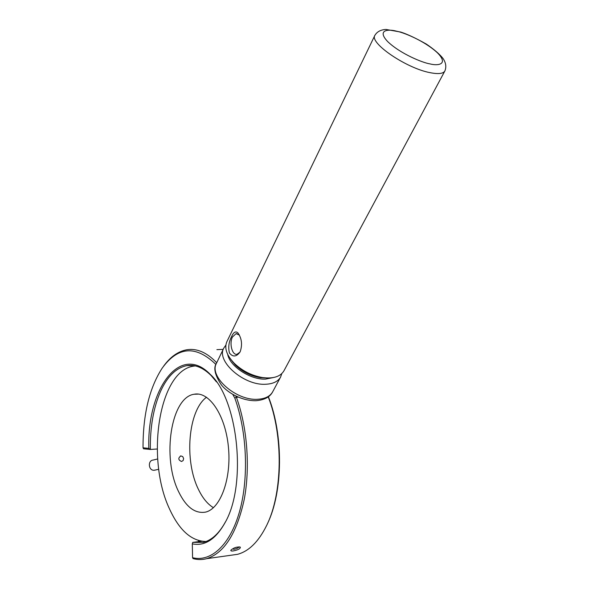 <?xml version="1.0" encoding="UTF-8"?>
<svg xmlns="http://www.w3.org/2000/svg" width="589" height="589" viewBox="0 0 589 589"><rect width="100%" height="100%" fill="white"/><g stroke="black" fill="none" stroke-linecap="round" stroke-linejoin="round"><path stroke-width="0.88" d="M206.533 397.236C188.112 410.526 183.982 460.694 198.552 489.621C202.69 498.169 207.652 504.191 213.439 507.689M178.533 491.528C161.784 457.668 170.876 397.303 194.142 394.247C208.867 391.103 225.197 414.546 228.363 446.477C231.713 478.364 220.536 508.933 205.436 512.135C194.93 513.829 185.962 506.96 178.533 491.528M183.628 458.529L182.715 456.578L180.882 455.915C177.944 458.095 178.158 459.957 181.537 461.489L183.142 460.532L183.628 458.529M206.106 541.49C191.565 541.217 179.409 530.461 169.639 509.213C145.498 458.654 158.853 370.805 193.597 366.137L195.334 365.916M157.675 458.949L153.199 460.046C147.677 460.384 148.332 470.412 153.884 470.28L155.378 470.029M267.347 523.923C283.132 491.8 283.603 435.08 268.437 396.839L268.385 396.736M268.223 396.853C283.471 435.853 282.72 493.413 266.545 525.638C258.542 541.733 248.86 551.297 237.5 554.33L231.131 555.228M216.885 349.638L223.165 349.38M238.295 397.163L236.388 397.229C247.218 426.944 250.391 467.151 244.17 499.671C236.719 533.435 224.218 553.108 206.665 558.674C202.123 559.859 197.58 559.837 193.045 558.6L192.574 557.695C210.899 562.362 230.137 545.134 239.568 511.466C249.007 477.856 246.946 431.406 234.805 398.068L236.388 397.229L235.681 395.955M199.163 541.556L198.198 540.488M163.506 366.306C170.265 356.89 178.025 351.383 186.779 349.77C196.881 348.121 206.857 352.45 216.708 362.743M233.347 550.921C231.403 551.157 230.586 550.914 230.895 550.178C233.737 547.696 236.881 546.68 240.312 547.115C240.503 548.646 238.177 549.912 233.347 550.921M215.942 364.481C195.901 345.051 177.952 346.31 162.108 368.265C149.304 388.158 142.95 414.678 143.039 447.817L143.539 448.796L150.328 449.459L157.219 449.002M201.504 541.254L192.728 542.388L203.477 542.344C211.841 540.135 219.167 533.325 225.447 521.898M239.097 546.806C238.405 547.969 236.557 548.815 233.546 549.353L233.546 549.353M232.765 394.38L234.805 398.068M143.039 447.817L148.818 448.369L150.328 449.459C150.062 427.025 153.493 407.617 160.613 391.251C167.357 376.437 176.059 367.904 186.706 365.659C194.944 364.267 203.087 367.558 211.134 375.539L216.509 381.922M148.818 448.369C146.911 389.388 179.844 342.621 210.361 374.479C238.03 399.408 247.203 484.511 225.05 522.671C215.677 539.333 204.766 546.393 192.308 543.861L192.574 557.695M192.308 543.861L192.728 542.388M374.898 35.318L226.853 341.745C224.195 348.047 226.603 355.174 234.069 363.111C242.057 370.79 251.503 375.605 262.414 377.556C273.23 378.926 280.401 376.688 283.935 370.827L444.872 70.975C443.237 73.706 438.363 74.28 430.228 72.69C406.462 68.39 369.156 42.887 374.898 35.318C377.1 31.659 380.818 29.7 386.045 29.45L400.697 32.049C407.242 34.14 415.805 38.16 426.384 44.109C434.284 49.513 439.873 54.365 443.164 58.65C445.939 62.89 446.506 66.999 444.872 70.975M231.617 336.547C233.553 332.144 235.652 330.922 237.912 332.873C241.718 338.3 242.506 344.506 240.275 351.486L239.797 352.347C236.27 356.912 232.824 357.14 229.46 353.039C228.068 347.407 228.782 341.907 231.617 336.547M239.414 335.126L236.064 333.654L232.456 337.004C229.047 343.409 232.213 355.506 237.05 354.276L239.892 352.193M225.859 345.139L223.813 348.04C215.898 361.086 243.868 385.736 265.639 384.256C273.075 383.918 278.074 381.495 280.629 376.989L281.778 373.632M232.773 362.161L233.148 362.161M429.933 63.884C423.057 62.913 400.542 53.93 387.658 41.569C376.467 29.671 388.688 28.957 396.581 31.202C403.546 32.439 424.271 40.729 437.237 52.635C449.024 64.348 438.209 66.108 429.933 63.884M230.733 359.29L235.225 364.908C242.285 371.703 250.634 375.959 260.279 377.674L267.458 378.005M273.259 377.578L265.521 379.117C250.458 379.927 229.776 366.314 227.671 354.342M272.678 391.803C270.02 396.986 264.483 399.953 256.082 400.704C242.293 401.043 228.053 393.172 221.486 385.073C214.838 375.06 213.181 367.764 216.502 363.177C208.513 376.408 236.064 400.962 257.717 399.261C265.109 398.849 270.093 396.368 272.678 391.803L280.629 376.989M194.142 394.247L198.5 394.107M180.882 455.915L180.337 456.048M158.743 469.271L154.355 470.258M206.665 558.674L237.5 554.33M193.398 365.555L186.706 365.659M211.134 375.539L210.361 374.479M225.278 522.229L225.05 522.671M267.494 378.005L262.414 377.556M230.711 359.261L234.069 363.111M239.34 335.038L237.912 332.873M237.058 333.661L236.064 333.654M216.502 363.177L223.813 348.04"/></g></svg>
